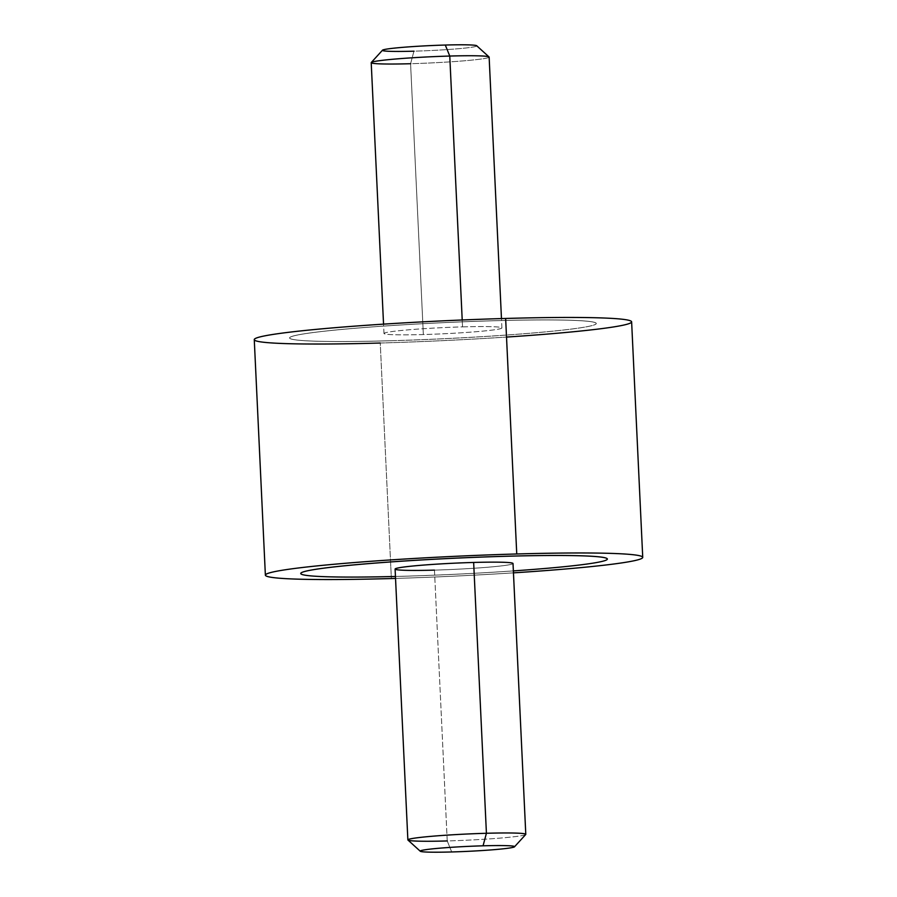 <?xml version="1.0" encoding="UTF-8"?>
<svg xmlns="http://www.w3.org/2000/svg" width="897" height="897" viewBox="0 0 897 897"><rect width="100%" height="100%" fill="white"/><g stroke="black" fill="none" stroke-linecap="round" stroke-linejoin="round"><path stroke-width="0.67" stroke-dasharray="4.49 3.36" d="M631.623 321.844A188.886 9.889 -2.7 0 1 380.25 343.024L390.576 561.926L380.25 343.024A188.886 9.889 -2.7 0 1 254.266 339.638M390.576 561.948L391.361 578.543L390.576 561.948M395.532 578.419A188.886 9.889 177.3 0 0 513.454 572.858A188.886 9.889 -2.7 0 1 395.532 578.419M300.753 573.508A153.465 8.028 177.3 0 0 403.112 576.244A153.465 8.028 177.3 0 0 607.359 559.044M380.25 343.024A188.886 9.889 177.3 0 0 506.513 337.07M493.888 320.756A153.465 8.028 -2.7 0 1 587.535 326.609A153.465 8.028 -2.7 0 1 392.011 340.714A153.465 8.028 -2.7 0 1 298.353 334.861A153.465 8.028 -2.7 0 1 493.888 320.756A153.465 8.028 177.3 0 0 289.641 337.967A153.465 8.028 177.3 0 0 392.011 340.714A153.465 8.028 177.3 0 0 587.535 326.586A153.465 8.028 177.3 0 0 493.877 320.734A153.465 8.028 177.3 0 0 298.353 334.839A153.465 8.028 177.3 0 0 392.011 340.692L392.011 340.692A153.465 8.028 -2.7 0 1 289.641 337.945A153.465 8.028 -2.7 0 1 493.877 320.734L493.877 320.734A153.465 8.028 -2.7 0 1 596.247 323.481A153.465 8.028 177.3 0 0 493.888 320.756M513.017 563.507A59.023 3.095 -2.7 0 1 434.462 570.122L447.233 840.949A59.023 3.095 177.3 0 0 525.788 834.333M525.72 834.502A59.023 3.095 -2.7 0 1 447.233 840.949L434.462 570.122A59.023 3.095 -2.7 0 1 395.095 569.068M447.233 840.949L451.707 851.959L447.233 840.949A59.023 3.095 -2.7 0 1 407.956 840.052M513.364 570.907A153.465 8.028 -2.7 0 1 403.123 576.266A153.465 8.028 -2.7 0 1 395.442 576.468M434.462 570.122A59.023 3.095 177.3 0 0 509.664 564.695A59.023 3.095 177.3 0 0 473.65 562.453M476.722 45.758A47.227 2.467 -2.7 0 1 413.943 51.185L410.579 63.721A59.023 3.095 177.3 0 0 489.044 56.948M489.134 57.105A59.023 3.095 -2.7 0 1 410.579 63.721L413.943 51.185A47.227 2.467 177.3 0 0 474.109 46.835A47.227 2.467 177.3 0 0 445.293 45.041M413.943 51.185A47.227 2.467 -2.7 0 1 382.503 50.198M410.579 63.721L423.35 334.547A59.023 3.095 177.3 0 0 501.905 327.932A59.023 3.095 177.3 0 0 462.538 326.878L462.213 319.982L462.538 326.878A59.023 3.095 177.3 0 0 383.983 333.493A59.023 3.095 177.3 0 0 423.35 334.547L410.579 63.721A59.023 3.095 -2.7 0 1 371.212 62.667M462.538 326.878A59.023 3.095 -2.7 0 1 498.553 329.132A59.023 3.095 -2.7 0 1 423.35 334.547A59.023 3.095 -2.7 0 1 387.336 332.305A59.023 3.095 -2.7 0 1 462.538 326.878M392.011 340.714A153.465 8.028 177.3 0 0 596.247 323.503A153.465 8.028 -2.7 0 1 392.011 340.692L392.011 340.714M501.905 327.932L501.468 318.581M383.983 333.493L383.546 324.142"/><path stroke-width="1.35" d="M391.361 578.543A188.886 9.889 177.3 0 0 395.532 578.419A188.886 9.889 -2.7 0 1 391.361 578.543A188.886 9.889 -2.7 0 1 276.097 571.344A188.886 9.889 -2.7 0 1 516.75 553.976L505.639 318.457A188.886 9.889 -2.7 0 1 631.623 321.844L642.734 557.362A188.886 9.889 177.3 0 0 516.75 553.976A188.886 9.889 177.3 0 0 265.377 575.156A188.886 9.889 177.3 0 0 391.361 578.543M265.377 575.156L254.266 339.638A188.886 9.889 -2.7 0 1 505.639 318.457L516.75 553.976A188.886 9.889 -2.7 0 1 642.723 557.486A188.886 9.889 -2.7 0 1 513.454 572.858A188.886 9.889 177.3 0 0 642.734 557.362M607.359 559.044A153.465 8.028 177.3 0 0 504.989 556.286A153.465 8.028 177.3 0 0 300.753 573.508M506.513 337.07A188.886 9.889 177.3 0 0 631.623 321.844A188.886 9.889 177.3 0 0 505.639 318.457A188.886 9.889 177.3 0 0 264.985 335.814A188.886 9.889 177.3 0 0 380.25 343.024M525.788 834.333A59.023 3.095 177.3 0 0 486.421 833.279L473.65 562.453A59.023 3.095 -2.7 0 1 513.017 563.507L525.788 834.333M407.866 839.895L395.095 569.068A59.023 3.095 -2.7 0 1 473.65 562.453L486.421 833.279A59.023 3.095 177.3 0 0 407.866 839.895A59.023 3.095 177.3 0 0 447.233 840.949M420.278 851.242L407.956 840.052A59.023 3.095 -2.7 0 1 486.421 833.279L483.057 845.815A47.227 2.467 177.3 0 0 420.278 851.242A47.227 2.467 177.3 0 0 451.707 851.959A47.227 2.467 177.3 0 0 514.497 846.802A47.227 2.467 177.3 0 0 483.057 845.815L486.421 833.279A59.023 3.095 -2.7 0 1 525.72 834.502L514.497 846.802M395.442 576.468A153.465 8.028 -2.7 0 1 310.878 570.144A153.465 8.028 -2.7 0 1 504.989 556.308A153.465 8.028 -2.7 0 1 607.291 558.842A153.465 8.028 -2.7 0 1 513.364 570.907M473.65 562.453A59.023 3.095 177.3 0 0 398.447 567.868A59.023 3.095 177.3 0 0 434.462 570.122M451.707 851.959A47.227 2.467 -2.7 0 1 422.891 850.165A47.227 2.467 -2.7 0 1 483.057 845.815A47.227 2.467 -2.7 0 1 511.873 847.62A47.227 2.467 -2.7 0 1 451.707 851.959M489.044 56.948A59.023 3.095 177.3 0 0 449.767 56.051L445.293 45.041A47.227 2.467 -2.7 0 1 476.722 45.758L489.044 56.948M445.293 45.041L449.767 56.051A59.023 3.095 177.3 0 0 371.28 62.498L382.503 50.198A47.227 2.467 -2.7 0 1 445.293 45.041A47.227 2.467 177.3 0 0 385.127 49.38A47.227 2.467 177.3 0 0 413.943 51.185M371.28 62.498A59.023 3.095 177.3 0 0 410.579 63.721M383.546 324.142L371.212 62.667A59.023 3.095 -2.7 0 1 449.767 56.051L462.213 319.982L449.767 56.051A59.023 3.095 -2.7 0 1 489.134 57.105L501.468 318.581"/></g></svg>
